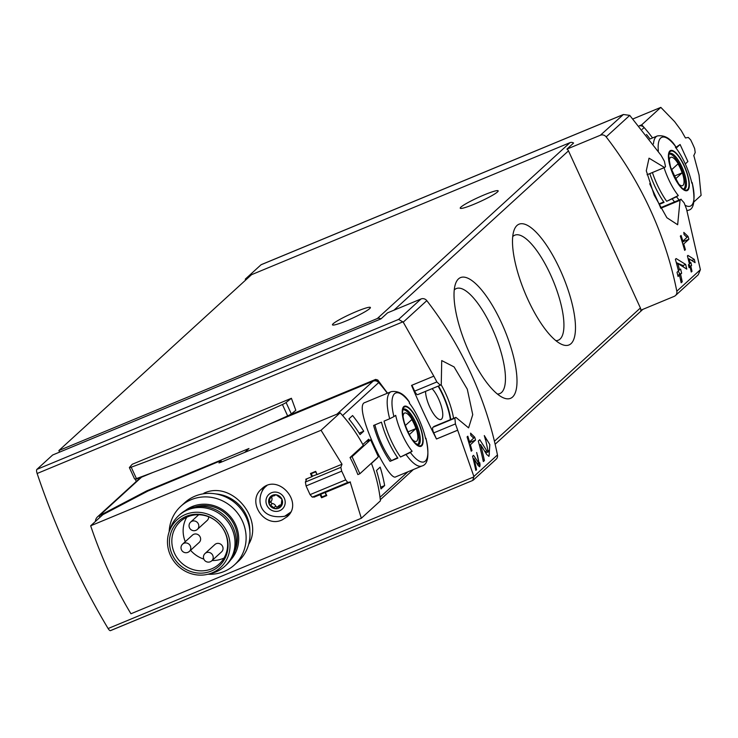 <?xml version="1.0" encoding="UTF-8"?>
<svg xmlns="http://www.w3.org/2000/svg" width="738" height="738" viewBox="0 0 738 738"><rect width="100%" height="100%" fill="white"/><g stroke="black" fill="none" stroke-linecap="round" stroke-linejoin="round"><path stroke-width="1.11" d="M475.54 440.06A357.543 336.888 -132.4 0 0 474.709 437.2L470.576 433.132L470.816 435.355L473.658 438.16L469.543 441.905A357.543 336.888 -132.4 0 0 467.818 436.213L467.08 436.887A357.543 336.888 47.6 0 1 471.231 451.186L471.969 450.521A357.543 336.888 -132.4 0 0 470.374 444.765L475.54 440.06L470.715 442.053L470.327 441.195M436.555 425.411L455.909 417.385L468.602 427.874L472.735 414.673L467.292 389.203L454.091 366.924L441.721 360.568L441.269 384.249L440.337 385.227L436.868 381.943A357.543 336.888 -132.4 0 0 433.741 376.029L403.225 322.165L398.631 319.406L36.9 469.377A4.963 1.577 67.5 0 0 37.131 473.492A268.162 85.027 67.5 0 0 108.117 628.536A4.963 1.577 67.5 0 0 110.525 630.621A4.963 1.577 67.5 0 0 110.682 630.52L472.754 480.447L473.879 476.48L457.671 430.189A357.543 336.888 -132.4 0 0 455.42 423.916L433.76 432.892L436.481 439.009L457.615 430.245M455.42 423.916L454.903 418.178L455.623 417.514L432.929 427.284A4.963 1.577 67.5 0 0 433.76 432.892M473.307 480.097L496.084 459.304A4.963 4.677 -132.4 0 0 497.449 454.949A357.543 336.888 -132.4 0 0 426.804 300.643A4.963 4.677 -132.4 0 0 421.011 298.973L387.579 312.838L380.946 318.899A3.976 3.745 -132.4 0 0 377.349 318.521L58.883 450.549L59.603 452.117L380.946 318.899M436.868 381.943L414.645 391.149A4.963 1.577 67.5 0 0 417.773 394.618L440.337 385.227M485.622 439.654L488.215 451.905L486.84 450.909L479.765 439.7L478.289 441.047A357.543 336.888 47.6 0 1 483.335 461.573L484.414 460.586A357.543 336.888 -132.4 0 0 480.576 444.553L486.729 454.543L489.036 456.269L489.829 444.59L484.294 435.568A357.543 336.888 47.6 0 1 485.438 439.774L485.42 439.737M477.514 455.318L479.174 463.759L473.556 455.328L472.551 456.25A357.543 336.888 47.6 0 1 475.816 470.383L476.554 469.709A357.543 336.888 -132.4 0 0 474.054 458.676L478.159 465.567L479.718 466.748L476.665 452.495A357.543 336.888 47.6 0 1 477.385 455.401L477.375 455.374M695.085 262.673A357.543 336.888 -132.4 0 0 694.329 259.444L687.936 255.403L687.401 255.883A357.543 336.888 47.6 0 1 689.412 263.918L688.434 264.813A357.543 336.888 47.6 0 1 689.117 267.737L690.104 266.842A357.543 336.888 47.6 0 1 691.248 272.018L691.986 271.353A357.543 336.888 -132.4 0 0 690.833 266.169L691.571 265.495A357.543 336.888 -132.4 0 0 690.888 262.571L690.15 263.245A357.543 336.888 -132.4 0 0 689.052 258.789L695.085 262.673M377.349 318.521L569.985 142.665A3.976 3.745 -132.4 0 1 573.583 143.043L566.95 149.094L600.381 135.238A4.963 4.677 47.6 0 1 606.175 136.899A357.543 336.888 47.6 0 1 676.82 291.215L700.399 269.693L686.488 208.946A357.543 336.888 47.6 0 0 684.061 202.738L680.971 199.297L680.039 200.275L677.659 224.739L666.884 217.728L654.237 195.21L646.285 170.792L649.034 158.172L664.514 167.508L665.528 166.705L664.394 161.225A357.543 336.888 47.6 0 0 661.1 155.386L629.745 115.377L623.407 114.501L261.178 264.674A4.963 1.577 67.5 0 0 261.031 264.776L245.284 279.149L245.68 280.025M660.473 207.756L681.128 199.195L660.492 207.784M647.06 174.74L664.8 167.369M688.895 239.25A357.543 336.888 -132.4 0 0 688.028 236.409L683.812 232.378L684.08 234.592L686.977 237.368L682.862 241.123A357.543 336.888 -132.4 0 0 681.063 235.459L680.325 236.132A357.543 336.888 47.6 0 1 684.661 250.357L685.399 249.684A357.543 336.888 -132.4 0 0 683.729 243.964L688.895 239.25L683.416 241.529L683.12 240.883M686.774 269.121A357.543 336.888 -132.4 0 0 685.648 264.425L676.165 258.568L675.39 259.278A357.543 336.888 47.6 0 1 678.471 270.947L677.032 272.257A357.543 336.888 47.6 0 1 678.056 276.51L679.486 275.2A357.543 336.888 47.6 0 1 681.165 282.774L682.244 281.787A357.543 336.888 -132.4 0 0 680.565 274.222L681.635 273.235A357.543 336.888 -132.4 0 0 680.62 268.983L679.541 269.97A357.543 336.888 -132.4 0 0 677.881 263.475L686.774 269.121M700.399 269.693L698.231 274.767L675.455 295.56A4.963 4.677 47.6 0 1 674.163 296.381L640.722 310.246A3.976 3.745 47.6 0 0 640.399 307.977L568.472 150.866A3.976 3.745 47.6 0 0 566.95 149.094M660.639 207.692A268.162 85.027 67.5 0 0 649.698 183.744M433.409 376.325L411.546 385.393A268.162 85.027 67.5 0 0 436.481 439.009M287.931 415.771L375.633 379.415L377.791 380.015L387.551 393.16M291.409 398.28L132.25 464.267L129.454 467.449A4.465 0.48 -24.6 0 0 129.381 467.606A4.465 0.48 -24.6 0 0 131.207 467.2A284.545 30.728 -24.6 0 0 282.423 404.507A4.465 0.48 -24.6 0 0 286.095 402.505L291.409 398.28L295.818 410.328L291.316 413.907A4.465 0.48 -24.6 0 1 287.645 415.909A284.545 30.728 -24.6 0 1 136.429 478.602A4.465 0.48 -24.6 0 1 134.602 479.008A4.465 0.48 -24.6 0 1 134.676 478.851M36.9 469.377L52.647 455.005L59.603 452.117M247.774 278.115L245.284 279.149M58.883 450.549L251.529 274.693L569.985 142.665M571.028 343.659A65.331 20.719 -112.5 0 1 561.175 344.129A65.331 20.719 -112.5 0 1 524.856 292.534A65.331 20.719 -112.5 0 1 514.008 230.367A65.331 20.719 -112.5 0 1 556.996 263.254A65.331 20.719 -112.5 0 1 571.028 343.659M512.55 397.044A65.331 20.719 -112.5 0 1 502.698 397.514A65.331 20.719 -112.5 0 1 466.379 345.919A65.331 20.719 -112.5 0 1 455.531 283.752A65.331 20.719 -112.5 0 1 498.519 316.639A65.331 20.719 -112.5 0 1 512.55 397.044M356.592 311.454A20.858 2.251 155.4 0 1 370.393 307.478A20.858 2.251 155.4 0 1 352.367 318.207A20.858 2.251 155.4 0 1 332.469 324.84A20.858 2.251 155.4 0 1 356.592 311.454M484.359 194.814A20.858 2.251 155.4 0 1 498.168 190.838A20.858 2.251 155.4 0 1 480.134 201.575A20.858 2.251 155.4 0 1 460.235 208.208A20.858 2.251 155.4 0 1 484.359 194.814M676.82 291.215A4.963 4.677 47.6 0 1 675.455 295.56M600.381 135.238L623.407 114.501M450.761 419.498A34.76 11.024 67.5 0 0 438.483 386.029M432.081 388.686A17.878 5.664 -112.5 0 1 441.084 405.42A17.878 5.664 -112.5 0 1 441.555 419.101A17.878 5.664 -112.5 0 1 441.001 419.452A17.878 5.664 -112.5 0 1 431.481 410.457A17.878 5.664 -112.5 0 1 425.54 391.398M450.411 419.645A34.76 11.024 67.5 0 0 438.132 386.177M417.773 394.618A4.963 1.577 67.5 0 0 417.929 394.516L440.042 385.356M414.645 391.149L411.933 385.227M680.039 200.275L660.759 208.264M457.671 430.189L436.536 438.953M377.828 381.767A151.954 143.172 -132.4 0 0 376.952 380.78A1.983 1.873 -132.4 0 0 374.738 380.236L276.298 421.047M146.032 475.051L136.226 479.119A0.996 0.932 -132.4 0 0 135.764 480.373L136.272 481.49M454.239 289.988A56.835 18.026 -112.5 0 1 456.296 288.567A56.835 18.026 -112.5 0 1 493.445 331.187A56.835 18.026 -112.5 0 1 501.591 392.441A56.835 18.026 -112.5 0 1 499.829 393.575A56.835 18.026 -112.5 0 1 497.375 394.027M512.725 236.612A56.835 18.026 -112.5 0 1 514.783 235.182A56.835 18.026 -112.5 0 1 551.923 277.802A56.835 18.026 -112.5 0 1 560.068 339.065A56.835 18.026 -112.5 0 1 558.315 340.19A56.835 18.026 -112.5 0 1 555.852 340.642M688.028 236.409L686.598 236.999M682.862 241.123L682.032 241.464M685.399 249.684L684.569 250.025M683.729 243.964L682.899 244.315M682.346 242.498L683.416 241.529M694.329 259.444L692.05 260.394L690.519 259.711M688.729 258.918L688.111 258.641M690.104 266.842L689.015 267.285M691.986 271.353L691.072 271.187M690.833 266.169L689.098 266.888L689.836 266.215L688.969 264.324M691.571 265.495L689.836 266.215M690.15 263.245L689.338 263.586M689.052 258.789L688.231 259.121M685.648 264.425L682.927 265.551L676.312 262.608M683.637 267.082L682.927 265.551M679.486 275.2L677.899 275.864M682.244 281.787L681.801 281.971L680.27 278.623M681.128 282.589L681.801 281.971M680.565 274.222L678.619 275.025L679.698 274.047L678.333 271.067M681.635 273.235L679.698 274.047M679.541 269.97L678.351 270.459M677.881 263.475L676.681 263.983M480.576 444.553L479.368 445.051M488.667 456.324A10.517 3.33 67.5 0 0 488.916 450.595M485.281 452.117A6.162 1.956 67.5 0 0 486.6 452.588L488.215 451.924M484.414 460.586L483.658 460.899L482.753 458.925M474.709 437.2L473.279 437.791M469.543 441.905L468.713 442.256M471.969 450.521L471.139 450.863M470.374 444.765L469.543 445.115M469.091 443.538L470.715 442.053M474.054 458.676L473.233 459.018M479.534 466.785A7.205 2.288 67.5 0 0 479.7 462.643M477.071 463.695A4.225 1.338 67.5 0 0 478.159 464.193L479.183 463.768M476.554 469.709L475.337 468.132M282.211 519.875L287.082 516.766C304.277 502.698 277.829 472.541 261.658 488.925C246.114 501.499 264.444 528.565 282.211 519.875M371.38 463.233A148.975 140.368 -132.4 0 1 380.439 500.816L361.325 518.26L130.949 613.767A148.975 47.241 67.5 0 1 90.673 525.788L321.048 430.272L342.008 464.211L317.063 474.552A148.975 47.241 -112.5 0 1 315.698 471.351L310.477 473.51A148.975 47.241 67.5 0 0 311.842 476.72L305.753 479.239A148.975 47.241 67.5 0 0 306.178 480.217M361.325 518.26L350.227 482.163L325.283 492.504L350.439 481.969L347.755 482.44L345.67 479.885A148.975 140.368 -132.4 0 0 341.685 471.176L340.845 467.348L342.008 464.211M313.816 496.868A148.975 47.241 67.5 0 0 313.973 497.2L320.061 494.672A148.975 47.241 67.5 0 0 321.574 497.753L326.786 495.585A148.975 47.241 -112.5 0 1 325.283 492.504M248.669 544.312C264.13 519.155 231.861 479.838 203.826 493.233M275.274 494.949L276.15 494.792L281.888 499.128A7.205 6.78 -132.4 0 0 269.85 497.412A7.205 6.78 -132.4 0 0 275.006 508.685A7.205 6.78 -132.4 0 0 281.888 499.128L281.132 506.268M277.562 506.886A1.485 1.402 -132.4 0 1 275.726 506.047A4.17 3.93 -132.4 0 0 272.368 503.51L270.56 505.17L275.006 508.685L276.187 508.288M281.316 506.065L277.008 507.412M270.56 505.17L269.269 504.358L270.034 497.2M221.474 462.043L221.096 460.853L219.121 461.416L147.84 491.084L102.85 514.672L90.673 525.788M365.956 441.693L370.577 439.783L352.044 456.693L350.043 457.523L363.29 445.429A148.975 140.368 -132.4 0 0 340.153 412.828L220.284 462.532L218.965 462.911L220.994 461.01M350.043 457.523A148.975 140.368 47.6 0 1 357.856 474.58L359.858 473.75L378.382 456.84L370.577 439.783M340.153 412.828L321.048 430.272M312.423 476.185L317.026 474.46M306.777 478.814L305.375 482.052L340.845 467.348M305.375 482.052L306.076 485.936L341.685 471.176M306.076 485.936L310.061 494.645L345.67 479.885M310.061 494.645L312.285 497.144L347.755 482.44M312.285 497.144L315.052 496.646L325.495 492.311M316.999 474.396L315.606 471.85L311.261 473.648L312.488 476.342M313.973 497.2L314.462 496.748M321.574 497.753L322.792 496.637M320.716 494.294L321.943 496.988L326.297 495.189L325.061 492.495M311.261 473.648L312.183 472.8M352.044 456.693L359.858 473.75M284.96 516.148A18.874 17.777 -132.4 0 0 287.073 515.428A18.874 17.777 -132.4 0 0 289.25 514.34M264.324 486.914A18.874 17.777 -132.4 0 0 262.082 491.093M274.471 495.77L275.089 495.078M274.933 495.263L269.85 497.412M281.584 504.838A4.17 3.93 -132.4 0 0 278.743 505.807L276.999 507.403M272.368 503.51A1.485 1.402 -132.4 0 1 271.298 501.176A4.17 3.93 -132.4 0 0 271.639 497.117L269.822 498.768M215.902 493.943A35.756 33.69 47.6 0 1 249.859 531.139M169.168 531.747A39.723 37.435 47.6 0 1 180.847 506.25L184.712 502.716A39.723 37.435 47.6 0 1 195.053 496.148A39.723 37.435 47.6 0 1 243.143 511.96A39.723 37.435 47.6 0 1 238.282 561.397L234.416 564.93A39.723 37.435 47.6 0 1 207.959 574.238M180.847 506.25A39.723 37.435 47.6 0 1 191.188 499.681A39.723 37.435 47.6 0 1 239.278 515.484A39.723 37.435 47.6 0 1 234.416 564.93M185.358 510.521A33.634 31.688 47.6 0 1 192.203 506.563A33.634 31.688 47.6 0 1 232.166 518.851A33.634 31.688 47.6 0 1 230.57 560.05M234.998 550.751A32.278 30.415 -132.4 0 0 228.586 516.462A32.278 30.415 -132.4 0 0 195.026 506.96M224.02 558.048A28.8 27.14 47.6 0 1 212.083 560.529M203.836 559.109A28.8 27.14 47.6 0 1 190.57 550.299M185.266 541.692A28.8 27.14 47.6 0 1 186.76 517.227M182.637 544.09L192.461 535.124A4.963 4.677 47.6 0 1 199.767 536.277A4.963 4.677 47.6 0 1 199.159 542.458L189.334 551.434A4.963 4.677 -132.4 0 0 190.33 545.954A4.963 4.677 -132.4 0 0 182.637 544.09A4.963 4.963 0 0 0 182.314 551.111A4.963 4.963 0 0 0 189.334 551.434A4.963 4.677 -132.4 0 1 188.042 552.255M208.651 516.784A4.963 4.677 47.6 0 1 207.194 520.438L197.369 529.404A4.963 4.677 -132.4 0 0 198.365 523.934A4.963 4.677 -132.4 0 0 190.672 522.07A4.963 4.963 0 0 0 190.349 529.091A4.963 4.963 0 0 0 197.369 529.404A4.963 4.677 -132.4 0 1 196.068 530.225M205.053 553.491L214.887 544.524A4.963 4.677 47.6 0 1 222.184 545.677A4.963 4.677 47.6 0 1 221.575 551.858L211.751 560.825A4.963 4.677 -132.4 0 0 212.756 555.354A4.963 4.677 -132.4 0 0 205.053 553.491A4.963 4.963 0 0 0 204.74 560.511A4.963 4.963 0 0 0 211.751 560.825A4.963 4.677 -132.4 0 1 210.459 561.646M187.821 516.757A28.8 27.14 47.6 0 1 222.682 528.224A28.8 27.14 47.6 0 1 219.158 564.063A28.8 27.14 47.6 0 1 179.694 561.092A28.8 27.14 47.6 0 1 180.321 521.526A28.8 27.14 47.6 0 1 187.821 516.757M186.234 516.351A30.249 28.496 47.6 0 1 227.959 547.845A30.249 28.496 47.6 0 1 182.065 566.876A30.249 28.496 47.6 0 1 186.234 516.351M185.395 514.515A32.278 30.415 47.6 0 1 227.885 534.017A32.278 30.415 47.6 0 1 208.079 574.21A32.278 30.415 47.6 0 1 176.29 564.201A32.278 30.415 47.6 0 1 169.214 531.628A32.278 30.415 47.6 0 1 185.395 514.515M169.214 531.628L170.469 528.085A34.262 32.288 47.6 0 1 178.725 515.585A34.262 32.288 47.6 0 1 187.646 509.912A34.262 32.288 47.6 0 1 229.121 523.546A34.262 32.288 47.6 0 1 224.924 566.194A34.262 32.288 47.6 0 1 211.723 573.278L208.079 574.21M178.725 515.585L179.952 514.46A34.262 32.288 47.6 0 1 188.873 508.796A34.262 32.288 47.6 0 1 230.348 522.43A34.262 32.288 47.6 0 1 226.151 565.068L224.924 566.194M639.283 125.829L641.709 124.823L660.824 107.379L633.066 118.883M660.824 107.379L674.578 121.576L681.257 130.608L685.445 137.969L688.305 137.434L690.657 139.869A148.975 140.368 47.6 0 1 694.652 148.578L695.214 152.517L693.729 155.792M693.877 155.727L699.052 175.017L701.1 195.358L693.766 202.055M641.709 124.823A148.975 140.368 47.6 0 1 652.549 137.941A148.975 140.368 47.6 0 0 644.145 127.536L642.217 129.298M675.63 147.572L680.095 144.5L687.899 161.557L685.288 163.947M680.095 144.5L676.082 148.163M646.46 134.547L646.525 134.482A148.975 140.368 47.6 0 1 650.021 138.984M687.447 210.487A40.221 12.758 -112.5 0 0 688.139 210.275C694.154 209.463 695.482 200.21 692.124 182.498L692.124 182.554A147.646 15.95 155.4 0 1 691.838 183.19A33.81 10.719 -112.5 0 0 676.46 148.652A33.81 10.719 -112.5 0 0 675.39 147.277A147.646 15.95 -24.6 0 0 675.676 146.65L675.667 146.567C670.556 138.357 664.44 134.823 657.327 135.958L649.901 139.039M666.682 201.299L678.296 195.542A147.646 15.95 155.4 0 1 676.534 196.788L666.682 201.299A40.221 12.758 -112.5 0 1 652.401 172.544M659.191 204.408L664.071 202.378A40.221 12.758 -112.5 0 1 649.791 173.633M678.296 195.542A33.81 10.719 -112.5 0 1 664.062 167.71M639.329 125.884A4.963 4.677 47.6 0 1 644.145 127.536M663.757 201.935L658.979 203.919M669.873 150.958A21.697 6.882 -112.5 0 1 678.609 155.967A21.697 6.882 -112.5 0 1 689.181 187.037A21.697 6.882 -112.5 0 1 675.261 179.048A21.697 6.882 -112.5 0 1 669.873 150.958M687.558 189.565A21.015 6.66 67.5 0 0 684.052 165.829A21.015 6.66 67.5 0 0 670.159 151.585A21.015 6.66 67.5 0 0 673.665 175.321A21.015 6.66 67.5 0 0 687.558 189.565M669.246 161.521A15.341 4.862 -112.5 0 1 670.288 157.628A15.341 4.862 -112.5 0 1 682.567 173.568A15.341 4.862 -112.5 0 1 678.471 183.78M675.482 178.919L682.115 172.858A14.695 4.659 -112.5 0 0 678.01 163.882L671.469 169.851M669.246 154.159A18.874 5.987 -112.5 0 1 681.737 169.38A18.874 5.987 -112.5 0 1 683.683 188.983M674.089 176.188L682.115 172.858M380.965 488.934A148.975 140.368 -132.4 0 0 376.481 470.493L380.162 467.136A148.975 140.368 -132.4 0 1 384.646 485.567L380.965 488.934M360.033 434.59A148.975 140.368 -132.4 0 0 348.908 418.907L352.589 415.54A148.975 140.368 -132.4 0 1 363.723 431.223L360.033 434.59M389.692 418.769L393.917 416.592A147.646 15.95 -24.6 0 0 395.688 415.346A33.81 10.719 -112.5 0 0 411.057 449.876A33.81 10.719 -112.5 0 0 412.127 451.259A147.646 15.95 155.4 0 1 410.365 452.495L400.503 457.006A40.221 12.758 -112.5 0 1 384.064 421.103L389.692 418.769A40.221 12.758 -112.5 0 1 391.158 391.666L364.969 402.524C352.127 405.18 388.446 482.486 395.78 476.831L421.97 465.982A40.221 12.758 -112.5 0 1 406.131 454.682M412.127 451.259L400.503 457.006M421.97 465.982C428.169 464.423 429.498 455.171 425.955 438.206L425.946 438.271A147.646 15.95 155.4 0 1 425.66 438.898A33.81 10.719 -112.5 0 0 409.221 402.985A147.646 15.95 -24.6 0 0 409.507 402.358L409.498 402.284M397.893 458.095L390.07 461.342A40.221 12.758 -112.5 0 1 373.622 425.429L381.454 422.182A40.221 12.758 -112.5 0 0 397.893 458.095M369.323 440.3A148.975 140.368 -132.4 0 0 368.714 439.175L362.819 444.562A148.975 140.368 -132.4 0 0 342.598 415.54L378.714 382.57A4.963 4.677 -132.4 0 0 373.133 381.159L268.291 424.627M407.893 471.822L380.015 497.264A148.975 140.368 -132.4 0 0 371.454 463.409L377.349 458.03A148.975 140.368 -132.4 0 0 377.284 457.846M387.321 393.262A148.975 140.368 -132.4 0 0 378.714 382.57M373.133 381.159L337.017 414.138L244.647 452.431L248.955 448.501L146.742 490.871L147.037 491.508M146.742 490.871L99.289 515.761A6.956 6.55 -132.4 0 0 95.433 521.443M99.981 517.283L99.289 515.761L141.548 477.172A6.956 6.55 -132.4 0 0 139.74 478.325L97.471 516.904M152.969 472.44L141.548 477.172M377.349 458.03L376.86 458.233M397.579 457.652L390.07 461.342M391.214 460.291A36.254 11.494 -112.5 0 1 374.904 424.904M421.666 445.9A21.697 6.882 -112.5 0 1 412.939 440.89A21.697 6.882 -112.5 0 1 402.367 409.83A21.697 6.882 -112.5 0 1 416.287 417.819A21.697 6.882 -112.5 0 1 421.666 445.9M403.99 407.293A21.015 6.66 67.5 0 0 407.487 431.029A21.015 6.66 67.5 0 0 421.38 445.282A21.015 6.66 67.5 0 0 417.883 421.546A21.015 6.66 67.5 0 0 403.99 407.293M403.077 417.228A15.341 4.862 -112.5 0 1 412.385 420.088A15.341 4.862 -112.5 0 1 416.813 441.066A15.341 4.862 -112.5 0 1 412.302 439.488M409.304 434.627L415.946 428.575A14.695 4.659 67.5 0 0 411.832 419.59L405.3 425.558M403.068 409.867A18.874 5.987 -112.5 0 1 415.309 424.507A18.874 5.987 -112.5 0 1 417.846 444.442A18.874 5.987 -112.5 0 1 417.514 444.691M407.92 431.896L415.946 428.575M359.12 433.132L363.723 431.223M380.651 487.228L384.646 485.567M473.879 476.48L497.449 454.949M403.225 322.165L426.804 300.643M606.175 136.899L629.745 115.377M402.985 321.814L37.131 473.492M473.971 476.849L108.117 628.536M398.631 319.406L421.011 298.973M622.761 114.805L261.031 264.776M393.926 310.209L568.472 150.866M494.432 441.232L640.399 307.977M441.038 384.59A36.254 11.494 -112.5 0 1 453.575 418.335M680.251 199.952L660.658 208.079M454.903 418.178L432.929 427.284M137.037 478.372L136.226 479.119M375.633 379.415L374.738 380.236M377.791 380.015L376.952 380.78M286.095 402.505L291.316 413.907M131.207 467.2L136.429 478.602M282.423 404.507L287.645 415.909M486.84 450.909L485.014 451.665M478.252 463.067L477.006 463.584M279.693 510.714A9.935 9.354 -132.4 0 0 281.058 494.128A9.935 9.354 -132.4 0 0 265.994 500.373A9.935 9.354 -132.4 0 0 279.693 510.714M284.942 516.102A17.878 16.845 -132.4 0 0 289.6 513.15A17.878 16.845 -132.4 0 0 290.624 512.126M266.796 485.678A17.878 16.845 -132.4 0 0 265.495 486.739C255.975 495.336 256.639 520.447 284.702 516.259L290.532 512.292M281.602 505.152L280.089 506.526M275.726 506.047L273.909 507.698M271.298 501.176L269.481 502.827M674.541 201.926A40.221 12.758 -112.5 0 1 672.3 198.965M653.453 143.892A40.221 12.758 -112.5 0 1 656.091 136.751A40.221 12.758 -112.5 0 1 657.327 135.958M658.342 151.004A37.241 11.808 -112.5 0 1 675.676 146.65M692.124 182.554A37.241 11.808 -112.5 0 1 685.039 205.192M679.144 200.016A37.241 11.808 -112.5 0 1 676.534 196.788M669.726 153.393A19.363 6.144 -112.5 0 1 682.816 168.937A19.363 6.144 -112.5 0 1 684.56 189.177L683.545 188.919C682.041 190.542 677.705 183.255 670.556 167.037C668.61 157.351 668.305 152.821 669.643 153.449L669.726 153.393M425.946 438.271A37.241 11.808 -112.5 0 1 410.365 452.495M393.917 416.592A37.241 11.808 -112.5 0 1 409.507 402.358M418.99 444.507A19.363 6.144 -112.5 0 1 418.391 444.885L415.586 443.326C412.09 440.595 408.354 433.732 404.387 422.754C402.607 415.549 402.155 411.287 403.031 409.987L403.557 409.11A19.363 6.144 -112.5 0 1 416.214 423.63A19.363 6.144 -112.5 0 1 418.99 444.507M495.143 444.23L642.89 309.342M472.754 480.447L110.525 630.621M664.643 167.471L647.069 174.758M455.78 417.422L433.815 426.527M136.853 478.473L135.967 479.285M129.381 467.606L134.602 479.008M221.612 461.979L221.096 460.853M266.556 485.77L265.495 486.739M275.514 494.847L274.481 495.788M198.697 514.746L190.672 522.07M688.139 210.275L687.465 210.551M380.319 499.718L413.363 469.553M409.507 402.275C404.387 394.074 398.271 390.531 391.158 391.666"/></g></svg>
